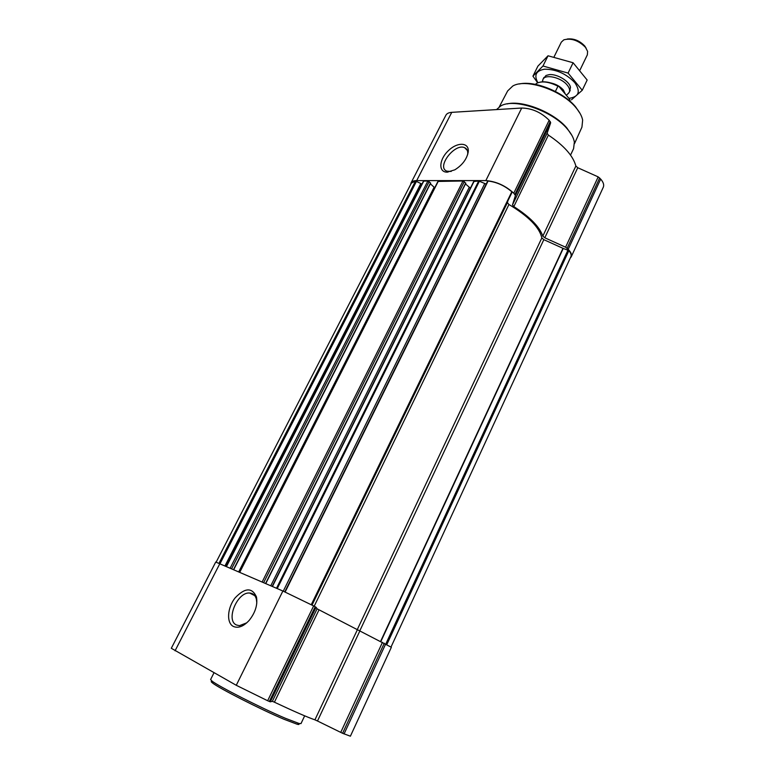 <?xml version="1.0" encoding="UTF-8"?>
<svg xmlns="http://www.w3.org/2000/svg" width="775" height="775" viewBox="0 0 775 775"><rect width="100%" height="100%" fill="white"/><g stroke="black" fill="none" stroke-linecap="round" stroke-linejoin="round"><path stroke-width="1.16" d="M451.186 171.449L446.942 171.178C435.976 167.507 454.644 142.803 464.671 147.696C467.015 148.771 468.022 150.941 467.683 154.215L467.606 154.758M284.871 591.897L488.076 181.03C496.678 182.057 504.593 185.632 511.81 191.754L311.686 604.897L512.062 192.278M380.864 641.516L563.231 248.446L568.898 250.587C570.923 253.028 571.592 255.052 570.904 256.67L391.046 646.98M216.177 562.098L411.36 183.103L415.526 181.021L421.988 184.072M473.99 181.476L478.688 180.982L486.206 184.092M438.204 181.428L462.975 180.982L465.833 183.22L265.651 583.517M423.508 181.098L226.3 566.38L423.508 181.098L427.858 180.972L430.677 183.152L233.643 569.577M410.702 184.392L411.041 182.881C411.854 181.389 413.724 180.633 416.679 180.604L485.838 180.594C496.078 181.379 505.397 185.583 513.777 193.208L515.433 195.513L512.498 204.871L513.835 206.596C529.897 216.922 539.565 226.765 542.829 236.123L544.796 237.78L565.595 247.206L568.191 249.318C571.049 252.34 572.066 254.839 571.243 256.816L570.274 258.027M411.041 182.881L445.896 115.223C446.817 113.518 448.764 112.559 451.757 112.346L521.711 108.035C532.008 108.267 541.153 112.346 549.155 120.261L550.686 122.712L547.131 133.261L512.498 204.871M571.243 256.816L603.308 187.201C604.268 184.954 603.386 182.251 600.683 179.073L598.184 176.884L577.753 167.729L575.864 166.024C573.132 155.843 563.967 145.535 548.38 135.092L547.131 133.261M447.233 172.147C438.156 172.379 438.989 159.505 448.376 150.689C457.579 141.631 469.582 142.29 468.197 152.113C466.753 159.233 462.297 165.133 454.828 169.822L447.233 172.147M508.003 200.618L507.392 202.643L508.933 204.493C528.511 216.273 539.477 227.404 541.841 237.915L543.827 239.659L563.231 248.446M430.348 183.791L434.727 187.792M465.484 183.927L470.396 188.17M313.642 605.924L316.084 607.261L317.101 608.811L272.354 701.327L270.301 701.821L267.656 700.745L236.268 685.294L171.304 648.288L215.731 562.04L282.885 591.015L313.642 605.924L267.656 700.745M359.707 631.257L317.488 720.992L342.589 733.295L350.397 736.202L391.356 647.29L317.101 608.811M319.019 609.857L274.408 702.189L272.354 701.327M274.408 702.189C293.938 711.373 307.442 717.253 314.921 719.839L317.488 720.992M233.469 626.491C226.261 623.052 227.269 607.794 235.116 597.893C244.939 587.595 252.059 587.266 256.448 596.886C257.804 604.723 255.382 612.55 249.192 620.368C243.573 626.433 238.332 628.467 233.469 626.491M580.155 113.596L575.718 106.998C563.783 92.157 534.702 80.329 519.434 83.971M574.527 143.569L581.938 127.139L582.645 120.115C581.918 116.289 579.768 112.239 576.203 107.957C562.214 90.355 525.944 78.004 512.759 86.035L507.664 90.907L499.274 106.872M571.979 135.528L566.903 128.049C554.048 112.482 522.747 99.927 507.189 103.927M570.536 155.097L573.587 148.664L574.362 142.057C573.684 138.018 571.359 133.688 567.387 129.057C552.372 110.68 513.68 97.582 500.573 106.068L496.533 109.585M304.672 715.838L300.991 723.608L299.034 723.482L285.423 718.299C261.65 708.273 218.056 686.107 211.914 680.993L210.606 679.53L214.007 672.748M298.637 723.637C299.528 724.509 299.024 724.712 297.125 724.228L283.873 719.21C260.768 709.503 218.492 687.987 212.495 682.949C210.955 681.758 210.8 681.235 212.03 681.399M246.799 622.809L239.427 625.677L236.462 624.989C225.399 620.378 237.363 591.732 249.627 593.02C253.076 593.243 255.343 595.326 256.409 599.278L256.806 603.105M569.974 101.748L569.741 99.326L558.882 86.442C552.013 82.644 545.833 81.191 540.349 82.082M558.882 86.442L557.942 86.219C549.417 81.908 542.471 80.862 537.094 83.08L535.341 84.359M557.942 86.219L555.384 91.469M570.119 100.663L569.887 101.147M586.171 48.283L584.786 46.054C579.574 40.6 573.713 38.256 567.203 39.031M580.01 70.012L587.343 54.831L587.615 51.412L585.512 47.382C578.586 40.436 571.369 37.917 563.842 39.825L561.323 42.141L554.077 56.846M567.804 93.93L569.238 92.302C570.129 90.268 569.46 87.875 567.222 85.105C561.245 77.413 545.106 73.732 542.936 79.467L542.539 81.608M532.929 76.173L537.908 66.127L548.032 55.781L573.103 62.756L587.159 80.038L582.257 90.258L568.085 73.082L542.975 66.011L532.929 76.173L537.685 82.809M573.103 62.756L568.085 73.082M548.032 55.781L542.975 66.011M571.437 99.839L582.257 90.258M569.577 91.218L570.497 87.41C569.654 81.297 556.954 73.673 549.175 74.642L546.017 75.466L543.585 78.537M568.928 98.357C578.906 96.875 580.872 91.644 574.808 82.644C566.205 73.703 556.14 69.227 544.602 69.217C536 70.67 533.762 75.175 537.879 82.722M311.269 604.684L511.81 191.754M285.132 592.013L488.076 181.03M386.832 644.558L568.898 250.587M219.034 563.212L415.526 181.021M276.51 588.244L478.688 180.982M272.442 586.472L474.242 180.982M262.144 581.986L462.975 180.982M239.775 572.25L438.427 180.982M230.185 568.065L427.858 180.972M226.503 566.467L423.799 180.972M550.26 121.53L514.958 194.418M549.155 120.261L513.777 193.208M550.686 122.712L515.433 195.513M548.38 135.092L513.835 206.596M575.864 166.024L542.829 236.123M577.753 167.729L544.796 237.78M598.184 176.884L565.595 247.206M599.676 177.93L567.135 248.233M600.683 179.073L568.191 249.318M451.757 112.346L416.679 180.604M521.711 108.035L485.838 180.594M312.034 605.081L507.392 202.643M314.195 606.215L508.933 204.493M357.13 629.92L541.841 237.915M359.619 631.218L543.827 239.659M380.593 641.39L562.979 248.349M385.795 644.006L567.988 250.025M220.042 563.648L416.485 181.311M225.012 565.818L420.718 183.782M225.961 566.234L421.619 184.072M231.657 568.705L429.176 181.573M233.537 569.528L430.571 182.919M238.748 571.795L434.058 187.356M263.665 582.655L464.341 181.602M265.573 583.478L465.736 182.987M270.775 585.745L469.137 187.569M283.253 591.18L484.753 183.578M277.256 588.564L479.405 181.166M315.202 606.748L269.322 701.462M316.084 607.261L270.301 701.821M357.256 629.998L314.921 719.839M382.482 642.301L340.719 732.423M384.293 643.211L342.589 733.295M385.679 643.947L344.061 733.935M219.877 563.58L175.063 650.797M282.885 591.015L236.268 685.294M565.392 94.163L563.318 89.929C560.112 86.393 555.937 84.068 550.812 82.944M564.927 93.62L563.057 90.346L559.502 87.178M446.942 171.178L447.892 172.118M464.671 147.696L467.315 150.408M233.75 569.615L430.677 183.152M239.562 572.153L438.127 181.098M265.777 583.565L465.833 183.22M272.19 586.365L473.903 181.127M284.803 591.868L487.64 181.176M467.683 154.215L468.197 152.113M297.125 724.228L299.034 723.482M212.495 682.949L211.914 680.993M256.409 599.278L256.448 596.886M249.627 593.02L254.733 595.636M543.924 77.461L542.936 79.467M570.216 90.278L569.238 92.302M566.312 95.257L568.705 93.116M542.529 81.811L542.616 80.397"/></g></svg>
